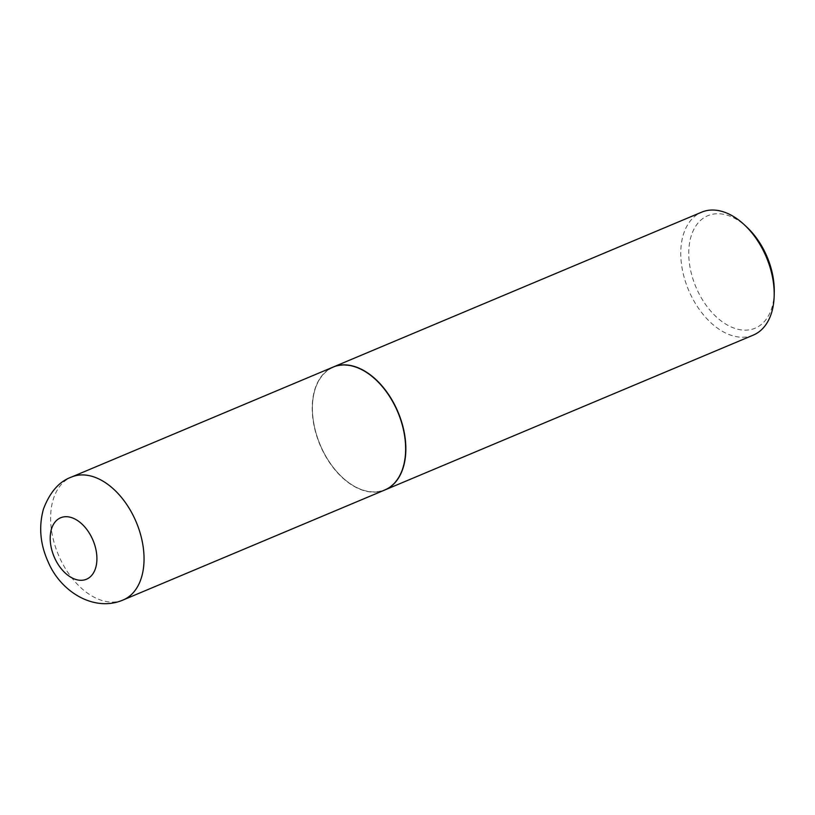<?xml version="1.0" encoding="UTF-8"?>
<svg xmlns="http://www.w3.org/2000/svg" width="815" height="815" viewBox="0 0 815 815"><rect width="100%" height="100%" fill="white"/><g stroke="black" fill="none" stroke-linecap="round" stroke-linejoin="round"><path stroke-width="0.61" stroke-dasharray="4.08 3.06" d="M384.762 490.009A66.667 42.227 67.2 0 1 321.405 448.107A66.667 42.227 67.2 0 1 333.091 367.096M331.206 368.288A66.382 42.044 67.2 0 1 396.294 409.079A66.382 42.044 67.2 0 1 386.646 488.806A66.382 42.044 67.2 0 1 341.984 477.04A66.382 42.044 67.2 0 1 312.42 406.726A66.382 42.044 67.2 0 1 331.206 368.288M384.863 489.968A66.667 42.227 67.2 0 1 342.106 477.162A66.667 42.227 67.2 0 1 312.43 406.553A66.667 42.227 67.2 0 1 331.298 367.952A66.667 42.227 67.2 0 1 333.192 367.045M753.305 335.097A66.667 42.227 67.2 0 1 689.235 291.597A66.667 42.227 67.2 0 1 699.637 213.123A66.667 42.227 67.2 0 1 701.644 212.175M774.25 292.004A61.023 38.651 67.2 0 1 756.982 327.335A61.023 38.651 67.2 0 1 697.161 289.845A61.023 38.651 67.2 0 1 706.024 216.546A61.023 38.651 67.2 0 1 747.08 227.365M123.167 599.962A66.667 42.227 67.2 0 1 59.811 558.061A66.667 42.227 67.2 0 1 71.506 477.05"/><path stroke-width="1.22" d="M396.447 408.998A66.667 42.227 67.2 0 1 384.762 490.009L123.167 599.962A66.667 42.227 67.2 0 0 134.852 518.951A66.667 42.227 67.2 0 0 71.506 477.05L333.091 367.096A66.667 42.227 67.2 0 1 396.447 408.998M333.192 367.045A66.667 42.227 67.2 0 1 333.294 367.005A66.667 42.227 67.2 0 1 397.363 410.495A66.667 42.227 67.2 0 1 386.962 488.98A66.667 42.227 67.2 0 1 384.965 489.927A66.667 42.227 67.2 0 1 384.863 489.968M333.294 367.005L701.644 212.175A66.667 42.227 67.2 0 1 744.492 224.93A66.667 42.227 67.2 0 1 774.179 295.55A66.667 42.227 67.2 0 1 755.311 334.15A66.667 42.227 67.2 0 1 753.305 335.097L384.965 489.927M744.492 224.93L747.08 227.365A61.023 38.651 67.2 0 1 774.25 292.004L774.179 295.55M92.319 538.725A33.334 21.108 67.2 0 1 87.47 578.762A33.334 21.108 67.2 0 1 54.799 558.275A33.334 21.108 67.2 0 1 59.638 518.238A33.334 21.108 67.2 0 1 92.319 538.725M71.506 477.05C59.22 481.431 49.868 492.117 43.44 509.11C38.58 526.755 40.19 544.461 48.289 562.218C60.87 591.904 94.326 612.462 123.167 599.962"/></g></svg>
